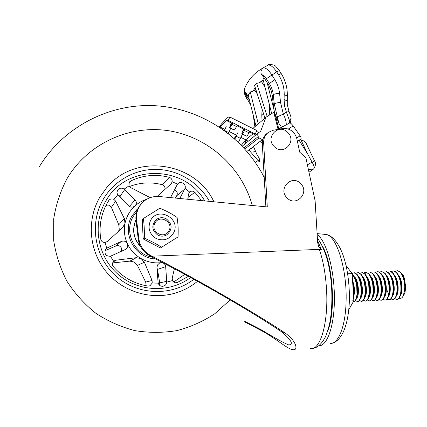 <?xml version="1.0" encoding="UTF-8"?>
<svg xmlns="http://www.w3.org/2000/svg" width="427" height="427" viewBox="0 0 427 427"><rect width="100%" height="100%" fill="white"/><g stroke="black" fill="none" stroke-linecap="round" stroke-linejoin="round"><path stroke-width="0.64" d="M317.544 240.673L321.526 249.843L318.793 246.897L317.661 242.643L315.115 200.802L305.903 157.899L299.722 152.177L296.861 138.828C294.956 132.279 290.712 128.773 284.131 128.313L273.12 130.267L268.439 132.338C265.119 134.959 263.523 138.471 263.651 142.874L262.311 143.878C262.183 139.496 263.774 136.005 267.072 133.4L268.039 132.648M157.195 271.417L157.915 271.866M172.476 280.678L174.296 281.767M244.852 321.355L261.746 330.066C274.823 337.987 283.811 342.94 288.711 344.936C293.739 344.568 291.518 340.303 282.055 332.126C269.074 323.196 244.666 308.193 219.574 293.803C195.657 280.101 173.917 268.279 154.35 258.346L148.874 255.202C142.81 251.508 139.266 246.155 138.236 239.136L135.994 220.391C135.354 213.74 137.302 208.018 141.839 203.236M330.77 319.7L330.146 320.981M244.479 321.766L260.048 329.895C275.709 338.051 287.238 349.078 292.762 349.654C298.404 350.983 297.101 341.077 284.115 332.334C268.076 321.707 246.939 308.833 220.7 293.712C195.699 279.381 172.748 266.87 151.852 256.189L149.546 254.866L148.874 255.202M157.248 272.132L158.038 272.613M173.25 281.745L173.757 282.05M138.236 239.136L138.844 238.698L136.587 219.836L135.994 220.391M136.587 219.836C135.925 212.486 138.279 206.358 143.664 201.453C148.196 197.696 153.41 196.052 159.314 196.521L267.291 206.946L263.651 142.874M265.882 206.807L262.311 143.878M138.844 238.698C139.88 245.76 143.451 251.151 149.546 254.866M321.526 249.843L319.295 249.373L151.852 256.189M326.217 256.2L327.055 257.492M162.425 262.482L160.968 262.68C163.69 262.69 165.26 264.014 165.676 266.667L166.76 282.103C166.551 283.966 165.628 285.268 163.989 286.015C161.187 286.747 159.244 285.786 158.155 283.138L156.906 267.681L157.547 264.948L159.463 263.133L160.968 262.68C153.982 263.422 147.379 262.071 141.161 258.629L144.395 262.258L152.071 280.496L152.242 283.01L149.936 285.786L147.865 286.037C134.137 283.763 122.65 277.315 113.406 266.688C112.322 265.29 112.168 263.806 112.958 262.231L114.249 260.86L116.032 260.203L136.314 257.684L141.161 258.629C135.001 255.068 130.4 250.062 127.363 243.609C124.449 237.097 123.665 230.372 125.004 223.428C126.477 216.516 129.792 210.698 134.959 205.963C138.428 202.868 142.378 200.621 146.808 199.222M145.543 285.631L146.029 284.419L145.692 282.087L137.43 265.38L134.297 262.061L129.888 261.127L112.653 262.904M155.455 258.906C135.06 258.383 121.279 233.131 132.028 215.848L138.049 208.509M187.741 199.265L188.553 194.029L189.839 191.862C191.547 190.805 193.212 190.944 194.835 192.278L201.592 200.605M170.528 197.605L177.216 184.629L178.155 183.498C181.374 180.61 186.572 184.608 185.019 188.419L179.772 198.496M150.208 197.648L130.753 187.645L129.007 185.878L129.184 182.452L130.827 180.909C143.242 175.107 156.079 173.917 169.332 177.349C171.382 178.176 172.327 179.671 172.172 181.827L171.12 183.84L157.323 196.265M117.526 190.293L118.124 189.487C119.976 187.864 121.973 187.741 124.113 189.118L135.055 199.895C136.784 201.907 136.747 203.935 134.959 205.963L134.921 206.001C132.68 207.565 130.545 207.49 128.506 205.777L117.66 194.872L116.929 192.625L117.526 190.293M108.661 200.647L109.109 200.076C110.492 198.817 112.077 198.587 113.86 199.377L115.653 201.128L124.385 218.651L125.004 223.428L122.549 227.698L107.236 241.559L105.026 242.483C102.72 242.493 101.29 241.378 100.745 239.136C98.824 226.15 101.044 214.007 107.407 202.713L107.775 202.088M118.525 231.338L119.261 229.315L118.781 224.762L111.388 207.357L109.819 205.536L108.981 205.179L107.428 205.099L105.731 205.851M124.652 201.934L119.507 195.838L117.74 194.984M164.689 189.636L164.934 188.873C165.137 186.775 164.23 185.382 162.196 184.694C151.083 181.811 140.157 182.425 129.418 186.54M175.38 198.075L177.082 195.075C177.696 192.604 176.826 190.837 174.467 189.775M193.815 279.301C171.857 296.407 138.135 295.548 116.443 276.536C94.629 257.684 88.901 223.801 103.227 199.329C114.206 180.434 135.434 168.804 156.981 169.375C178.545 170.005 198.987 182.591 209.443 201.363M188.398 276.328L177.296 282.519C175.139 283.128 173.517 282.487 172.433 280.592L172.225 278.094L174.381 268.764M125.015 249.63L110.433 256.253C105.907 256.248 104.209 254.076 105.336 249.736L107.417 247.847L121.273 241.474C123.883 240.524 125.912 241.234 127.363 243.609C128.169 245.888 127.62 247.761 125.719 249.229L125.015 249.63M159.378 285.156L159.698 282.861L157.515 269.394L156.917 267.82M197.498 281.34C191.611 286.133 185.051 289.784 177.819 292.281C153.079 300.821 123.478 292.602 106.286 271.828C89.056 251.092 86.43 220.209 99.753 197.333L106.851 187.405C135.375 152.658 195.497 161.801 213.916 201.795C195.497 161.801 135.375 152.658 106.851 187.405L99.753 197.333C86.43 220.209 89.056 251.092 106.286 271.828C123.478 292.602 153.079 300.821 177.819 292.281C185.051 289.784 191.611 286.133 197.498 281.34M121.631 251.183L121.449 248.092C120.126 245.867 118.316 245.141 116.016 245.909L104.914 250.766M173.677 282.092L184.774 274.353M155.033 222.969C149.722 231.631 164.262 239.947 168.852 230.911C174.115 222.296 159.682 213.959 155.033 222.969M150.416 220.764C157.579 205.734 181.646 218.64 173.511 233.046C169.22 239.59 163.392 241.394 156.026 238.447C149.413 234.007 147.545 228.114 150.416 220.764M177.077 217.466C178.091 223.465 178.411 229.95 178.032 236.921L160.381 247.991L143.162 238.912L144.294 238.138C144.518 231.226 144.214 224.682 143.381 218.512L159.831 208.237C166.263 210.837 172.012 213.911 177.077 217.466M157.771 235.08C160.888 236.595 163.931 236.505 166.893 234.797C172.705 229.283 172.471 223.945 166.194 218.789C162.826 217.162 159.602 217.37 156.517 219.409C151.238 225.002 151.66 230.228 157.771 235.08M143.381 218.512L142.26 219.505L143.162 238.912M161.705 247.324C156.506 243.934 150.704 240.876 144.294 238.138M135.93 219.788C131.772 229.753 133.368 238.778 140.713 246.865M135.946 219.958C131.842 229.827 133.421 238.768 140.675 246.79M135.957 220.044C131.991 229.721 133.507 238.528 140.504 246.47M287.809 132.53C279.023 122.72 264.607 137.302 274.134 146.472C283.026 156.261 297.272 141.609 287.809 132.53M300.667 183.631C291.881 173.874 277.507 188.755 287.035 197.856C295.922 207.591 310.125 192.646 300.667 183.631M244.863 149.018L259.04 137.889L261.922 139.41L262.925 139.165L260.475 141.043L262.29 143.136M262.52 110.518L262.002 110.988L261.81 115.487L263.603 113.918M255.618 88.757L254.812 90.134L257.326 94.143M255.239 87.551L252.837 91.335L254.812 90.134M262.023 120.644L261.81 115.487M267.163 82.662L274.075 110.155L272.132 94.895L271.198 90.748L268.775 85.267L262.269 74.842C263.528 75.195 264.889 76.497 266.357 78.744L276.691 71.901C273.2 66.772 270.254 64.525 267.862 65.16L268.268 64.947M271.689 113.731L262.909 78.798L264.228 77.976M255.917 125.853L248.493 96.224L248.679 94.484C244.938 93.401 243.678 91.148 244.911 87.727C248.402 79.817 253.761 73.636 260.977 69.19L263.165 67.994C260.064 70.983 260.192 73.951 263.56 76.908M258.266 123.846L250.265 91.938L248.679 94.484M253.681 146.947L248.845 149.946L258.079 160.589M248.845 149.946L246.939 151.404M249.523 100.35L245.007 93.155L247.009 98.557L250.718 105.117M252.816 128.495L265.968 117.276L274.465 111.847M300.96 139.885L300.085 139.618L299.087 140.253L307.686 153.987L300.96 139.885L303.725 140.926L306.047 143.088L314.614 161.043L312.116 162.175C314.005 165.575 314.502 167.848 313.615 168.996L308.983 172.246M278.874 129.135L281.366 127.598L278.607 128.191L277.902 128.724L274.283 114.329L274.977 113.753L279.327 124.262L280.918 125.821L282.973 126.595L289.645 122.981L289.506 120.617L286.4 112.168L289.063 111.554M273.221 104.85L274.262 103.932L278.938 123.616M281.366 127.598L282.973 126.595M278.607 128.191L274.977 113.753M277.337 116.811L283.331 114.078C285.492 118.621 286.458 122.303 286.218 125.132M280.368 128.201L277.902 128.724M264.943 118.151L254.604 85.555L256.68 83.377L259.419 82.758L261.457 81.52L265.012 87.172M252.837 91.335L250.265 91.938M291.006 117.478L291.129 118.183L289.506 120.617M262.002 110.988L262.013 108.906M269.538 105.181L269.715 114.954M263.208 79.982L261.457 81.52M265.156 66.671L263.165 67.994C265.461 67.397 268.348 69.686 271.818 74.864L274.817 79.668C277.427 83.879 279.002 88.4 279.552 93.241L280.544 102.432L283.331 114.078L286.4 112.168L284.563 105.965L284.072 99.571L287.12 100.836M248.493 96.224L245.007 93.155M296.653 138.006L300.09 135.834L293.21 125.96C291.726 124.049 290.6 123.013 289.832 122.859L289.645 122.981M300.09 135.834C301.115 137.441 301.398 138.519 300.934 139.063L300.085 139.618M299.087 140.253L297.395 141.326M307.686 153.987L312.084 162.121L307.397 164.849M308.406 169.54L313.562 169.039M306.597 144.246L306.047 143.088M242.242 146.167L258.746 132.567M246.176 140.141L244.73 143.931M274.283 114.329L273.776 112.434M259.04 137.889L258.223 136.597C257.396 135.001 257.609 133.624 258.869 132.466L260.63 131.351L265.968 117.276M256.68 83.377L267.195 116.512M255.351 162.431L257.983 160.632L259.435 161.844C260.038 160.029 259.328 157.873 257.305 155.375L253.483 146.477M248.178 141.134L245.701 139.907M257.983 160.632L259.669 159.933M256.472 131.367L258.794 132.525M253.376 133.832L255.73 135.007M241.367 145.255L245.781 139.805L253.03 133.811L245.781 139.805L240.972 137.419M228.215 120.489L255.213 133.966L256.883 130.529L229.886 117.03L228.215 120.489L226.491 120.569L219.91 127.347M229.886 117.03L228.077 117.174L221.469 123.969L219.329 126.963M236.702 135.295L229.214 131.575M224.922 129.44L220.118 127.054M226.491 120.569L231.685 123.157M237.092 125.853L243.902 129.253M249.416 132.007L253.03 133.811L255.213 133.966M232.56 122.981L231.631 123.003M245.045 129.135L244.009 129.098L244.591 129.386M235.64 136.555L234.193 138.375M230.495 128.751L228.338 133.47M224.437 130.507L226.203 126.616M234.023 129.957L234.423 130L237.476 125.111M231.301 122.965L229.55 127.716L229.95 127.774L232.977 122.864M231.263 124.358L232.432 122.987M231.247 124.342L231.754 122.997M242.242 134.596L238.453 142.335M234.898 139.005L237.978 132.477M235.464 136.955L234.444 138.599M249.811 131.265L249.005 132.781C247.863 134.889 247.089 135.999 246.678 136.101L246.23 136.037M243.465 129.034L241.778 133.8L242.226 133.886C242.627 133.779 243.395 132.664 244.532 130.55L245.333 129.034M244.319 129.899L243.742 129.616L243.481 130.448L243.881 130.481L244.73 129.125M317.17 234.594C325.945 240.401 333.973 267.601 334.389 295.831C334.885 324.088 327.706 345.817 319.118 345.779L318.718 345.779M322.401 246.165C332.852 263.272 336.028 311.224 327.856 330.605M352.12 273.68L353.06 274.588L356.331 281.841C357.522 286.88 357.778 291.604 357.1 296.018C356.39 299.823 355.243 301.734 353.657 301.761M353.284 301.772C355.141 301.729 356.374 299.263 356.977 294.379L356.742 285.738C355.856 280.758 354.373 277.054 352.291 274.625M352.771 283.886L353.375 293.408M402.469 275.212L404.796 279.685L405.575 288.332L404.972 292.778L405.453 288.791L405.164 284.227L402.17 274.641L400.489 272.319L397.606 270.723L395.269 271.439M402.17 274.641L404.204 281.26C403.643 278.463 402.004 273.99 400.158 272.335C399.096 271.268 398.14 270.739 397.275 270.745L395.098 271.342M396.907 299.375C398.994 299.242 400.403 296.792 401.129 292.025L401.001 283.667C400.227 278.666 398.759 274.945 396.582 272.506L393.39 270.926L396.251 272.522C399.934 277.369 401.449 283.875 400.793 292.047C400.035 296.973 398.562 299.418 396.389 299.38L394.895 298.67M393.005 299.589C395.082 299.466 396.475 297.016 397.19 292.239L396.966 283.309C396.165 278.553 394.729 275.015 392.669 272.693L389.835 271.092L392.333 272.709C395.989 277.566 397.494 284.078 396.848 292.255C396.107 297.187 394.655 299.637 392.504 299.594L390.999 298.857M389.114 299.802C391.164 299.679 392.536 297.229 393.24 292.447L392.931 283.026C392.109 278.484 390.71 275.1 388.746 272.88L385.939 271.278L388.41 272.896C392.034 277.758 393.534 284.281 392.904 292.463C392.167 297.406 390.737 299.85 388.607 299.807L387.097 299.049M385.207 300.021C387.236 299.898 388.591 297.443 389.285 292.655L388.896 282.797C388.052 278.441 386.691 275.202 384.818 273.072L381.45 271.465M383.184 299.236L384.706 300.026C386.809 300.069 388.223 297.619 388.944 292.676C389.557 284.483 388.074 277.956 384.476 273.088L381.695 271.481L379.518 272.132M381.295 300.234C383.297 300.117 384.642 297.662 385.319 292.869L384.844 282.589C383.996 278.42 382.672 275.308 380.873 273.259L378.114 271.647L380.537 273.275C384.097 278.148 385.581 284.686 384.978 292.885C384.268 297.832 382.875 300.288 380.793 300.24L379.267 299.428M377.372 300.453C379.341 300.341 380.665 297.907 381.338 293.146L380.793 282.428C379.934 278.42 378.648 275.426 376.929 273.445L374.191 271.834L376.587 273.461C380.121 278.345 381.589 284.889 381.001 293.098C380.308 298.051 378.93 300.501 376.876 300.459L375.338 299.615M373.444 300.667C375.338 300.576 376.63 298.243 377.319 293.664L376.731 282.284C375.877 278.431 374.623 275.548 372.968 273.638L369.926 272.036L372.632 273.654C376.128 278.543 377.596 285.092 377.02 293.312C376.336 298.265 374.981 300.72 372.947 300.672L371.399 299.802M369.499 300.886C371.325 300.811 372.59 298.574 373.289 294.171L372.67 282.172C371.81 278.457 370.593 275.677 369.008 273.824L365.758 272.212M367.455 299.984L369.013 300.891C371.02 300.939 372.36 298.484 373.027 293.525C373.588 285.3 372.13 278.74 368.666 273.84L365.982 272.223L363.809 272.933M361.802 272.399L365.032 274.017C366.553 275.81 367.743 278.489 368.592 282.06L369.254 294.657L369.766 293.189L368.96 296.269M365.074 301.11L365.069 301.11C367.049 301.158 368.368 298.703 369.029 293.733C369.574 285.503 368.127 278.938 364.69 274.033L362.374 272.394M365.069 301.11L363.5 300.17M365.555 301.104C367.316 301.04 368.544 298.895 369.254 294.657M359.539 300.352L361.119 301.329C363.073 301.382 364.375 298.921 365.021 293.947C365.549 285.706 364.114 279.135 360.708 274.225L358.413 272.581L361.05 274.209C362.518 275.949 363.671 278.537 364.514 281.975C365.565 286.618 365.795 291 365.208 295.121C364.503 299.199 363.302 301.265 361.605 301.323M353.892 272.773L357.057 274.396C358.466 276.088 359.587 278.585 360.425 281.895C361.546 286.747 361.792 291.305 361.157 295.58C360.447 299.519 359.272 301.505 357.634 301.542M355.568 300.533L357.159 301.547C359.086 301.601 360.367 299.14 361.002 294.16C361.514 285.914 360.089 279.333 356.716 274.412L354.111 272.784L352.04 273.467M387.486 290.835L388.49 294.651M391.212 271.535L393.39 270.926M380.131 279.365L380.083 279.637M376.246 279.749L376.182 280.107M372.275 280.603L372.349 280.149M373.182 294.865L373.267 295.132M372.285 278.815L372.419 278.255M375.605 272.33L377.778 271.663M368.442 280.56L368.357 281.121M369.227 294.817L369.339 295.185M364.535 280.982L364.439 281.665M365.298 294.87L365.405 295.238M365.149 295.505L365.24 295.794M360.612 281.425L360.527 282.076M361.375 294.966L361.461 295.27M361.295 295.858L361.189 295.5M360.292 281.372L360.383 280.763M360.548 279.856L360.874 278.452M356.625 282.364L356.684 281.889M356.454 281.19L356.353 281.884M357.25 295.596L357.34 295.911M357.58 296.653L357.762 297.155M357.009 278.516L356.668 279.989M353.625 296.744L353.876 297.459M358.077 272.597L355.904 273.344M402.378 274.166L403.43 275.623L401.209 273.168M404.972 292.778L403.515 295.607M397.307 292.5L397.19 292.212M399.069 298.142C400.729 298.676 401.972 298.158 402.8 296.594L404.422 291.689L404.743 286.432L404.204 281.26M405.575 288.332L405.362 284.345L403.664 278.025M400.878 293.568L401.626 289.25L401.364 284.024L399.624 277.934M400.398 295.457C403.243 292.281 402.447 279.616 398.519 275.335M349.366 301.03L353.844 300.779L348.774 309.735M347.663 273.776L352.115 273.568L353.844 300.779M346.057 265.514L352.115 273.568M352.643 281.911L353.583 286.175L353.049 285.925M352.499 279.653L354.079 286.149L356.742 285.738M353.593 296.829C354.506 294.134 354.672 290.573 354.079 286.149L353.583 286.175L353.487 295.18M355.285 278.553L357.02 283.064L357.778 287.243L357.863 292.97L357.1 296.018M359.353 278.473L361.087 283.064L361.712 294L361.157 295.58M363.414 278.409L365.149 283.085L365.742 293.595L365.208 295.121M354.479 276.765C358.76 280.566 359.678 296.135 356.556 298.345M358.52 276.627C362.779 280.486 363.681 295.772 360.58 298.089M362.555 276.493C366.782 280.4 367.679 295.409 364.599 297.832M367.482 278.383L369.195 283.112L369.761 293.189M371.522 278.303L373.241 283.16L373.769 292.762L372.974 295.943M375.552 278.217L377.276 283.208L377.778 292.324L376.988 295.607M379.582 278.158L381.306 283.277L381.77 291.887L380.991 295.265M366.585 276.36C370.78 280.315 371.666 295.052 368.608 297.571M370.604 276.226C374.773 280.235 375.643 294.694 372.611 297.309M374.612 276.093C378.754 280.149 379.614 294.342 376.603 297.048M378.616 275.965C382.725 280.064 383.574 293.995 380.585 296.786M383.622 278.153L385.335 283.363L385.762 291.411L384.989 294.913M387.636 278.094L389.349 283.48L389.739 290.926L388.97 294.582M391.634 278.025L393.358 283.619L393.71 290.419L392.947 294.256M395.632 277.966L397.361 283.795L397.67 289.864L396.918 293.92M382.613 275.837C386.691 279.979 387.524 293.643 384.567 296.519M386.6 275.714C390.641 279.888 391.468 293.301 388.533 296.253M390.582 275.586C394.591 279.802 395.402 292.959 392.498 295.986M394.559 275.463C398.524 279.712 399.33 292.618 396.453 295.719M404.796 279.685L403.43 275.623M310.365 348.48C320.33 350.999 328.779 322.305 326.458 288.3C325.449 273.2 323.063 260.224 319.295 249.373M260.048 329.895L261.746 330.066M282.055 332.126L284.115 332.334M152.242 283.01L158.155 283.138M189.625 192.038L185.019 188.419M177.584 184.069L172.172 181.827M129.007 185.878L124.113 189.118M117.66 194.872L113.86 199.377M190.613 277.539C169.69 293.306 138.033 292.111 117.783 274.091C97.425 256.211 92.168 224.421 105.613 201.395C125.671 163.904 184.315 164.63 204.72 200.909M166.76 282.103L172.433 280.592M110.433 256.253L113.678 261.313M105.026 242.483L106.745 248.231M112.984 262.183L116.032 260.203M129.888 261.127L136.314 257.684M137.43 265.38L144.395 262.258M145.692 282.087L152.071 280.496M111.388 207.357L115.653 201.128M118.781 224.762L124.385 218.651M162.196 184.694L169.332 177.349M128.682 184L130.827 180.909M188.024 197.445L194.835 192.278M175.828 282.775L177.392 282.482M105.288 249.822L107.417 247.847M116.016 245.909L121.273 241.474M120.003 196.345L124.684 189.599M129.418 206.476L135.055 199.895M176.767 195.721L184.763 189.044M157.515 269.394L165.676 266.667M159.698 282.861L166.765 281.356M230.137 299.925L214.797 313.722C203.183 321.382 190.57 327.002 176.965 330.594C163.034 332.905 149.012 332.916 134.9 330.626C121.012 327.013 108.004 321.243 95.883 313.306C84.53 304.254 74.906 293.605 67.012 281.356C60.308 268.423 55.857 254.78 53.669 240.422L53.706 218.891C55.942 204.65 60.394 191.211 67.06 178.582C87.898 143.36 129.925 124.454 169.231 130.827C208.584 137.211 241.858 167.523 252.288 205.499M136.821 211.525L133.203 216.473C123.718 231.877 134.334 254.449 152.311 257.171M138.028 208.547L136.106 210.362M274.075 110.155L274.481 111.842M255.88 125.698L255.031 126.605M250.083 102.587L249.747 102.918L250.478 104.161M274.807 113.897L274.294 111.997M268.332 84.53L269.352 83.527C271.513 87.012 272.821 90.764 273.275 94.778L274.262 103.932C275.404 103.169 277.497 102.672 280.544 102.432M284.072 99.571L284.201 94.693C284.318 87.578 282.434 80.949 278.553 74.805L276.691 71.901L279.365 70.636M272.239 95.739L273.275 94.778C274.412 93.988 276.504 93.47 279.552 93.241M266.357 78.744L269.352 83.527L274.817 79.668M263.144 79.726L259.419 82.758M284.201 94.693L287.296 96M278.553 74.805L281.196 73.535M269.389 108.842L270.264 108.074M247.009 98.557L249.587 103.12M290.413 122.949L291.129 118.183C290.963 117.526 291.283 117.398 289.02 111.458L287.27 104.519L287.307 95.771C287.488 87.797 285.433 80.356 281.147 73.46L279.317 70.556L275.943 66.564C274.545 64.103 267.174 64.349 268.055 65.053L260.977 69.19M293.21 125.96L288.337 129.023M254.732 121.124L254.102 121.925L254.882 126.739M254.999 126.445L253.761 117.249M300.934 139.063L297.389 141.31M314.619 161.059L314.614 161.043C316.145 162.788 315.815 165.441 313.615 168.996M260.518 141.091L249.181 149.77M258.223 136.597L243.913 147.966M224.469 130.438L228.765 132.567M234.423 130L229.95 127.774M232.181 124.39L236.681 126.638M234.076 129.984L229.614 127.764M232.021 123.766L231.525 123.515M236.254 136.288L240.529 138.412M244.532 130.55L249.005 132.781M246.678 136.101L242.226 133.886M246.288 136.064L241.853 133.859M323.634 234.226L327.263 234.77C337.346 238.101 347.071 270.344 346.1 300.966C345.64 325.689 338.632 343.607 330.642 343.484M364.984 273.963L365.843 272.212M312.489 348.389C317.469 347.994 321.937 343.836 325.886 335.916L329.276 325.294C331.517 315.211 332.307 302.802 331.646 288.065C330.263 266.053 325.507 249.363 317.378 237.994M290.381 344.824L288.711 344.936M318.024 244.874L318.793 246.897M138.012 208.579L136.192 210.474M148.473 286.085L149.936 285.786M106.697 203.989L109.109 200.076M129.045 182.724L129.749 181.699M175.929 282.775L177.296 282.519M105.88 248.984L106.494 248.407M117.254 190.853L118.124 189.487M177.803 183.818L178.155 183.498M162.319 286.314L163.989 286.015M39.113 167.08C63.383 126.686 110.043 102.907 155.951 105.763C201.896 108.736 243.924 137.152 264.217 177.52M253.136 152.236L255.277 150.656M244.452 88.816C243.822 92.104 244.623 95.418 246.854 98.765M281.131 127.721L278.868 129.135M253.489 116.176L254.086 121.754M317.112 233.622L326.538 234.492C331.646 235.789 336.321 240.641 340.559 249.058C342.716 254.102 343.634 255.789 346.27 266.464C348.485 277.219 349.532 288.342 349.403 299.829C349.008 313.039 346.986 323.73 343.345 331.896C340.287 338.195 336.604 341.958 332.291 343.191M397.606 270.723L397.275 270.739M382.032 271.465L381.695 271.481M366.318 272.207L365.982 272.223M354.453 272.768L354.111 272.784M404.011 294.918L402.8 296.594M357.02 283.064L356.331 281.841M361.087 283.064L360.425 281.895M365.149 283.085L364.514 281.975M356.342 280.881L356.193 281.308M360.319 280.587L360.18 280.966M373.289 294.171L373.774 292.762M372.67 282.172L373.246 283.16M368.592 282.06L369.2 283.112M377.281 283.208L376.731 282.284M377.783 292.324L377.319 293.664M381.311 283.277L380.793 282.428M381.775 291.887L381.338 293.146M397.329 290.771L397.676 289.864M396.966 283.309L397.366 283.795M393.342 291.427L393.715 290.419M392.936 283.026L393.363 283.619M389.349 292.031L389.744 290.926M388.896 282.797L389.355 283.48M385.346 292.602L385.762 291.411M384.844 282.589L385.335 283.363M401.305 290.029L401.626 289.25M401.001 283.667L401.364 284.024"/></g></svg>

